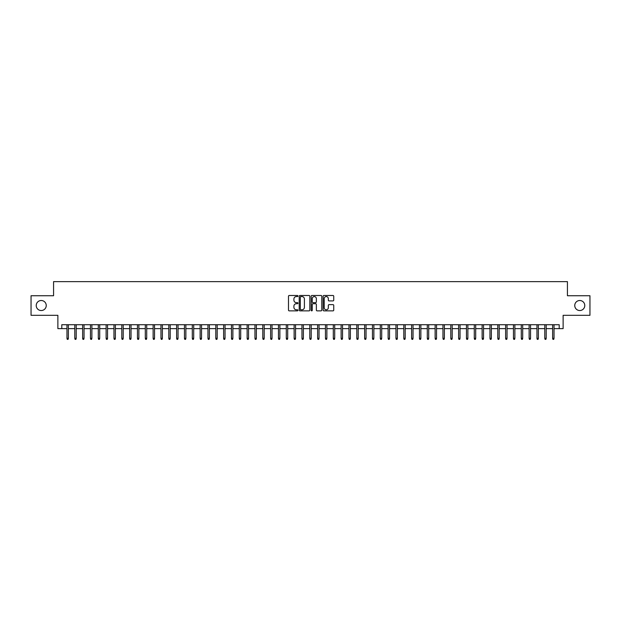 <?xml version="1.0" encoding="UTF-8"?>
<svg xmlns="http://www.w3.org/2000/svg" width="621" height="621" viewBox="0 0 621 621"><rect width="100%" height="100%" fill="white"/><g stroke="black" fill="none" stroke-linecap="round" stroke-linejoin="round"><path stroke-width="0.93" d="M297.964 296.023A0.536 0.536 0 0 0 297.428 295.487L289.262 295.487A0.768 0.768 0 0 0 288.493 296.256L288.493 310.096A0.768 0.768 0 0 0 289.262 310.865L297.428 310.865A0.536 0.536 0 0 0 297.964 310.329A0.536 0.536 0 0 0 297.428 309.786L296.372 309.786A2.461 2.461 0 0 1 293.912 307.325L293.912 306.176A2.461 2.461 0 0 1 296.372 303.716L297.428 303.716A0.536 0.536 0 0 0 297.964 303.172A0.536 0.536 0 0 0 297.428 302.637L296.372 302.637A2.461 2.461 0 0 1 293.912 300.176L293.912 299.027A2.461 2.461 0 0 1 296.372 296.566L297.428 296.566A0.536 0.536 0 0 0 297.964 296.023M574.751 305.524A5.015 5.015 0 0 0 579.766 310.539A5.015 5.015 0 0 0 584.78 305.524A5.015 5.015 0 0 0 579.766 300.51A5.015 5.015 0 0 0 574.751 305.524M36.22 305.524A5.015 5.015 0 0 0 41.234 310.539A5.015 5.015 0 0 0 46.249 305.524A5.015 5.015 0 0 0 41.234 300.51A5.015 5.015 0 0 0 36.22 305.524M332.972 300.906A0.768 0.768 0 0 0 333.741 300.137L333.741 296.256A0.768 0.768 0 0 0 332.972 295.487L323.898 295.487A0.768 0.768 0 0 0 323.13 296.256L323.13 310.096A0.768 0.768 0 0 0 323.898 310.865L332.972 310.865A0.768 0.768 0 0 0 333.741 310.096L333.741 305.408A0.768 0.768 0 0 0 332.972 304.639L329.091 304.639A0.768 0.768 0 0 0 328.323 305.408L328.323 307.729A2.057 2.057 0 0 1 326.266 309.786A2.057 2.057 0 0 1 324.209 307.729L324.209 298.623A2.057 2.057 0 0 1 326.266 296.566A2.057 2.057 0 0 1 328.323 298.623L328.323 300.137A0.768 0.768 0 0 0 329.091 300.906L332.972 300.906M61.797 328.633L61.797 324.721L559.203 324.721L559.203 328.633L563.123 328.633L563.123 315.321L589.95 315.321L589.95 295.736L567.431 295.736L567.431 281.631L53.569 281.631L53.569 295.736L31.05 295.736L31.05 315.321L57.877 315.321L57.877 328.633L66.967 328.633M309.825 296.256A0.768 0.768 0 0 0 309.056 295.487L299.982 295.487A0.768 0.768 0 0 0 299.213 296.256L299.213 310.096A0.768 0.768 0 0 0 299.982 310.865L309.056 310.865A0.768 0.768 0 0 0 309.825 310.096L309.825 296.256M311.944 295.487L321.018 295.487A0.768 0.768 0 0 1 321.787 296.256L321.787 310.096A0.768 0.768 0 0 1 321.018 310.865L317.129 310.865A0.768 0.768 0 0 1 316.361 310.096L316.361 304.484A0.768 0.768 0 0 0 315.592 303.716L313.015 303.716A0.768 0.768 0 0 0 312.247 304.484L312.247 310.329A0.536 0.536 0 0 1 311.711 310.865A0.536 0.536 0 0 1 311.175 310.329L311.175 296.256A0.768 0.768 0 0 1 311.944 295.487M68.372 328.633L74.799 328.633M76.212 328.633L82.632 328.633M84.045 328.633L90.464 328.633M91.877 328.633L98.297 328.633M99.709 328.633L106.129 328.633M107.542 328.633L113.961 328.633M115.374 328.633L121.801 328.633M123.206 328.633L129.634 328.633M131.039 328.633L137.466 328.633M138.871 328.633L145.298 328.633M146.711 328.633L153.131 328.633M154.544 328.633L160.963 328.633M162.376 328.633L168.796 328.633M170.208 328.633L176.628 328.633M178.041 328.633L184.46 328.633M185.873 328.633L192.3 328.633M193.705 328.633L200.133 328.633M201.538 328.633L207.965 328.633M209.37 328.633L215.797 328.633M217.203 328.633L223.63 328.633M225.043 328.633L231.462 328.633M232.875 328.633L239.295 328.633M240.707 328.633L247.127 328.633M248.54 328.633L254.959 328.633M256.372 328.633L262.799 328.633M264.204 328.633L270.632 328.633M272.037 328.633L278.464 328.633M279.869 328.633L286.297 328.633M287.702 328.633L294.129 328.633M295.542 328.633L301.961 328.633M303.374 328.633L309.794 328.633M311.206 328.633L317.626 328.633M319.039 328.633L325.458 328.633M326.871 328.633L333.298 328.633M334.703 328.633L341.131 328.633M342.536 328.633L348.963 328.633M350.368 328.633L356.796 328.633M358.201 328.633L364.628 328.633M366.041 328.633L372.46 328.633M373.873 328.633L380.293 328.633M381.705 328.633L388.125 328.633M389.538 328.633L395.957 328.633M397.37 328.633L403.797 328.633M405.202 328.633L411.63 328.633M413.035 328.633L419.462 328.633M420.867 328.633L427.295 328.633M428.7 328.633L435.127 328.633M436.54 328.633L442.959 328.633M444.372 328.633L450.792 328.633M452.204 328.633L458.624 328.633M460.037 328.633L466.456 328.633M467.869 328.633L474.289 328.633M475.702 328.633L482.129 328.633M483.534 328.633L489.961 328.633M491.366 328.633L497.794 328.633M499.199 328.633L505.626 328.633M507.039 328.633L513.458 328.633M514.871 328.633L521.291 328.633M522.703 328.633L529.123 328.633M530.536 328.633L536.955 328.633M538.368 328.633L544.788 328.633M546.201 328.633L552.628 328.633M554.033 328.633L559.203 328.633M300.828 296.566A0.536 0.536 0 0 0 300.292 297.102L300.292 309.25A0.536 0.536 0 0 0 300.828 309.786L301.946 309.786A2.461 2.461 0 0 0 304.406 307.325L304.406 299.027A2.461 2.461 0 0 0 301.946 296.566L300.828 296.566M316.361 298.662A2.057 2.057 0 0 0 314.304 296.605A2.057 2.057 0 0 0 312.247 298.662L312.247 301.868A0.768 0.768 0 0 0 313.015 302.637L315.592 302.637A0.768 0.768 0 0 0 316.361 301.868L316.361 298.662M66.967 338.344L67.278 339.369L68.062 339.369L68.372 338.344L66.967 338.344L66.967 324.721M68.372 338.344L68.372 324.721M74.799 338.344L75.11 339.369L75.894 339.369L76.212 338.344L74.799 338.344L74.799 324.721M76.212 338.344L76.212 324.721M82.632 338.344L82.942 339.369L83.726 339.369L84.045 338.344L82.632 338.344L82.632 324.721M84.045 338.344L84.045 324.721M90.464 338.344L90.775 339.369L91.559 339.369L91.877 338.344L90.464 338.344L90.464 324.721M91.877 338.344L91.877 324.721M98.297 338.344L98.615 339.369L99.391 339.369L99.709 338.344L98.297 338.344L98.297 324.721M99.709 338.344L99.709 324.721M106.129 338.344L106.447 339.369L107.231 339.369L107.542 338.344L106.129 338.344L106.129 324.721M107.542 338.344L107.542 324.721M113.961 338.344L114.28 339.369L115.064 339.369L115.374 338.344L113.961 338.344L113.961 324.721M115.374 338.344L115.374 324.721M121.801 338.344L122.112 339.369L122.896 339.369L123.206 338.344L121.801 338.344L121.801 324.721M123.206 338.344L123.206 324.721M129.634 338.344L129.944 339.369L130.728 339.369L131.039 338.344L129.634 338.344L129.634 324.721M131.039 338.344L131.039 324.721M137.466 338.344L137.777 339.369L138.561 339.369L138.871 338.344L137.466 338.344L137.466 324.721M138.871 338.344L138.871 324.721M145.298 338.344L145.609 339.369L146.393 339.369L146.711 338.344L145.298 338.344L145.298 324.721M146.711 338.344L146.711 324.721M153.131 338.344L153.441 339.369L154.225 339.369L154.544 338.344L153.131 338.344L153.131 324.721M154.544 338.344L154.544 324.721M160.963 338.344L161.274 339.369L162.058 339.369L162.376 338.344L160.963 338.344L160.963 324.721M162.376 338.344L162.376 324.721M168.796 338.344L169.114 339.369L169.89 339.369L170.208 338.344L168.796 338.344L168.796 324.721M170.208 338.344L170.208 324.721M176.628 338.344L176.946 339.369L177.73 339.369L178.041 338.344L176.628 338.344L176.628 324.721M178.041 338.344L178.041 324.721M184.46 338.344L184.779 339.369L185.563 339.369L185.873 338.344L184.46 338.344L184.46 324.721M185.873 338.344L185.873 324.721M192.3 338.344L192.611 339.369L193.395 339.369L193.705 338.344L192.3 338.344L192.3 324.721M193.705 338.344L193.705 324.721M200.133 338.344L200.443 339.369L201.227 339.369L201.538 338.344L200.133 338.344L200.133 324.721M201.538 338.344L201.538 324.721M207.965 338.344L208.276 339.369L209.06 339.369L209.37 338.344L207.965 338.344L207.965 324.721M209.37 338.344L209.37 324.721M215.797 338.344L216.108 339.369L216.892 339.369L217.203 338.344L215.797 338.344L215.797 324.721M217.203 338.344L217.203 324.721M223.63 338.344L223.94 339.369L224.724 339.369L225.043 338.344L223.63 338.344L223.63 324.721M225.043 338.344L225.043 324.721M231.462 338.344L231.773 339.369L232.557 339.369L232.875 338.344L231.462 338.344L231.462 324.721M232.875 338.344L232.875 324.721M239.295 338.344L239.613 339.369L240.389 339.369L240.707 338.344L239.295 338.344L239.295 324.721M240.707 338.344L240.707 324.721M247.127 338.344L247.445 339.369L248.229 339.369L248.54 338.344L247.127 338.344L247.127 324.721M248.54 338.344L248.54 324.721M254.959 338.344L255.278 339.369L256.062 339.369L256.372 338.344L254.959 338.344L254.959 324.721M256.372 338.344L256.372 324.721M262.799 338.344L263.11 339.369L263.894 339.369L264.204 338.344L262.799 338.344L262.799 324.721M264.204 338.344L264.204 324.721M270.632 338.344L270.942 339.369L271.726 339.369L272.037 338.344L270.632 338.344L270.632 324.721M272.037 338.344L272.037 324.721M278.464 338.344L278.775 339.369L279.559 339.369L279.869 338.344L278.464 338.344L278.464 324.721M279.869 338.344L279.869 324.721M286.297 338.344L286.607 339.369L287.391 339.369L287.702 338.344L286.297 338.344L286.297 324.721M287.702 338.344L287.702 324.721M294.129 338.344L294.439 339.369L295.223 339.369L295.542 338.344L294.129 338.344L294.129 324.721M295.542 338.344L295.542 324.721M301.961 338.344L302.272 339.369L303.056 339.369L303.374 338.344L301.961 338.344L301.961 324.721M303.374 338.344L303.374 324.721M309.794 338.344L310.112 339.369L310.888 339.369L311.206 338.344L309.794 338.344L309.794 324.721M311.206 338.344L311.206 324.721M317.626 338.344L317.944 339.369L318.728 339.369L319.039 338.344L317.626 338.344L317.626 324.721M319.039 338.344L319.039 324.721M325.458 338.344L325.777 339.369L326.561 339.369L326.871 338.344L325.458 338.344L325.458 324.721M326.871 338.344L326.871 324.721M333.298 338.344L333.609 339.369L334.393 339.369L334.703 338.344L333.298 338.344L333.298 324.721M334.703 338.344L334.703 324.721M341.131 338.344L341.441 339.369L342.225 339.369L342.536 338.344L341.131 338.344L341.131 324.721M342.536 338.344L342.536 324.721M348.963 338.344L349.274 339.369L350.058 339.369L350.368 338.344L348.963 338.344L348.963 324.721M350.368 338.344L350.368 324.721M356.796 338.344L357.106 339.369L357.89 339.369L358.201 338.344L356.796 338.344L356.796 324.721M358.201 338.344L358.201 324.721M364.628 338.344L364.938 339.369L365.722 339.369L366.041 338.344L364.628 338.344L364.628 324.721M366.041 338.344L366.041 324.721M372.46 338.344L372.771 339.369L373.555 339.369L373.873 338.344L372.46 338.344L372.46 324.721M373.873 338.344L373.873 324.721M380.293 338.344L380.611 339.369L381.387 339.369L381.705 338.344L380.293 338.344L380.293 324.721M381.705 338.344L381.705 324.721M388.125 338.344L388.443 339.369L389.227 339.369L389.538 338.344L388.125 338.344L388.125 324.721M389.538 338.344L389.538 324.721M395.957 338.344L396.276 339.369L397.06 339.369L397.37 338.344L395.957 338.344L395.957 324.721M397.37 338.344L397.37 324.721M403.797 338.344L404.108 339.369L404.892 339.369L405.202 338.344L403.797 338.344L403.797 324.721M405.202 338.344L405.202 324.721M411.63 338.344L411.94 339.369L412.724 339.369L413.035 338.344L411.63 338.344L411.63 324.721M413.035 338.344L413.035 324.721M419.462 338.344L419.773 339.369L420.557 339.369L420.867 338.344L419.462 338.344L419.462 324.721M420.867 338.344L420.867 324.721M427.295 338.344L427.605 339.369L428.389 339.369L428.7 338.344L427.295 338.344L427.295 324.721M428.7 338.344L428.7 324.721M435.127 338.344L435.437 339.369L436.221 339.369L436.54 338.344L435.127 338.344L435.127 324.721M436.54 338.344L436.54 324.721M442.959 338.344L443.27 339.369L444.054 339.369L444.372 338.344L442.959 338.344L442.959 324.721M444.372 338.344L444.372 324.721M450.792 338.344L451.11 339.369L451.886 339.369L452.204 338.344L450.792 338.344L450.792 324.721M452.204 338.344L452.204 324.721M458.624 338.344L458.942 339.369L459.726 339.369L460.037 338.344L458.624 338.344L458.624 324.721M460.037 338.344L460.037 324.721M466.456 338.344L466.775 339.369L467.559 339.369L467.869 338.344L466.456 338.344L466.456 324.721M467.869 338.344L467.869 324.721M474.289 338.344L474.607 339.369L475.391 339.369L475.702 338.344L474.289 338.344L474.289 324.721M475.702 338.344L475.702 324.721M482.129 338.344L482.439 339.369L483.223 339.369L483.534 338.344L482.129 338.344L482.129 324.721M483.534 338.344L483.534 324.721M489.961 338.344L490.272 339.369L491.056 339.369L491.366 338.344L489.961 338.344L489.961 324.721M491.366 338.344L491.366 324.721M497.794 338.344L498.104 339.369L498.888 339.369L499.199 338.344L497.794 338.344L497.794 324.721M499.199 338.344L499.199 324.721M505.626 338.344L505.936 339.369L506.72 339.369L507.039 338.344L505.626 338.344L505.626 324.721M507.039 338.344L507.039 324.721M513.458 338.344L513.769 339.369L514.553 339.369L514.871 338.344L513.458 338.344L513.458 324.721M514.871 338.344L514.871 324.721M521.291 338.344L521.609 339.369L522.385 339.369L522.703 338.344L521.291 338.344L521.291 324.721M522.703 338.344L522.703 324.721M529.123 338.344L529.441 339.369L530.225 339.369L530.536 338.344L529.123 338.344L529.123 324.721M530.536 338.344L530.536 324.721M536.955 338.344L537.274 339.369L538.058 339.369L538.368 338.344L536.955 338.344L536.955 324.721M538.368 338.344L538.368 324.721M544.788 338.344L545.106 339.369L545.89 339.369L546.201 338.344L544.788 338.344L544.788 324.721M546.201 338.344L546.201 324.721M552.628 338.344L552.938 339.369L553.722 339.369L554.033 338.344L552.628 338.344L552.628 324.721M554.033 338.344L554.033 324.721"/></g></svg>
